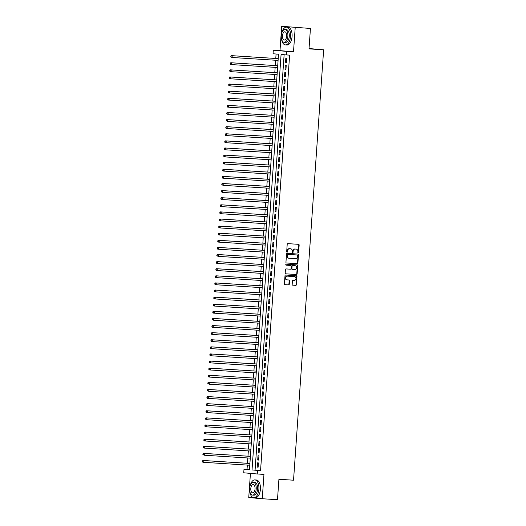 <?xml version="1.0" encoding="UTF-8"?>
<svg xmlns="http://www.w3.org/2000/svg" width="526" height="526" viewBox="0 0 526 526"><rect width="100%" height="100%" fill="white"/><g stroke="black" fill="none" stroke-linecap="round" stroke-linejoin="round"><path stroke-width="0.79" d="M298.189 252.934A0.487 0.421 95 0 0 298.643 252.467L299.156 245.063A0.697 0.598 95 0 0 298.61 244.327L287.847 243.643A0.697 0.598 95 0 0 287.203 244.307L286.683 251.711A0.487 0.421 95 0 0 287.518 251.763L287.584 250.803A2.236 1.92 95 0 1 289.655 248.699L290.549 248.752A2.236 1.92 95 0 1 292.311 251.106L292.239 252.066A0.487 0.421 95 0 0 293.081 252.118L293.146 251.158A2.236 1.92 95 0 1 295.217 249.048L296.112 249.107A2.236 1.92 95 0 1 297.867 251.461L297.801 252.414A0.487 0.421 95 0 0 298.189 252.934M297.999 252.868A0.487 0.421 95 0 0 298.275 252.441L298.794 245.031A0.697 0.598 95 0 0 298.341 244.314M286.88 252.158A0.487 0.421 95 0 0 287.157 251.73L287.222 250.777L287.584 250.803M292.443 252.513A0.487 0.421 95 0 0 292.712 252.085L292.778 251.126L293.146 251.158M292.173 284.428A0.697 0.598 95 0 0 292.719 285.164L295.737 285.355A0.697 0.598 95 0 0 296.388 284.697L296.96 276.472A0.697 0.598 95 0 0 296.414 275.736L285.651 275.052A0.697 0.598 95 0 0 285.007 275.709L284.428 283.935A0.697 0.598 95 0 0 284.98 284.671L288.623 284.901A0.697 0.598 95 0 0 289.274 284.244L289.517 280.726A0.697 0.598 95 0 0 288.978 279.99L287.157 279.871A1.867 1.604 95 0 1 287.42 276.143L294.507 276.591A1.867 1.604 95 0 1 294.244 280.325L293.061 280.246A0.697 0.598 95 0 0 292.417 280.91L292.173 284.428M257.51 470.435L257.26 473.985L243.742 472.795L243.992 469.245L249.469 469.725L278.524 54.237L273.047 53.751L273.296 50.2L286.808 51.39L286.565 54.941L281.081 54.461L252.026 469.948L260.554 470.625L289.609 55.131L286.565 54.941M310.439 28.457L281.693 26.3L310.439 28.457L309.012 48.872L323.635 49.799L293.534 480.205L278.918 479.278L277.485 499.7L262.257 498.733L263.96 474.406L257.26 473.985M281.693 26.3L279.996 50.627L293.508 51.818L295.211 27.49M293.508 51.818L286.808 51.39M297.256 263.671A0.697 0.598 95 0 0 297.9 263.013L298.479 254.788A0.697 0.598 95 0 0 297.926 254.051L287.163 253.368A0.697 0.598 95 0 0 286.519 254.032L285.947 262.257A0.697 0.598 95 0 0 286.492 262.993L296.888 263.644A0.697 0.598 95 0 0 297.538 262.98L298.11 254.755A0.697 0.598 95 0 0 297.657 254.038M285.638 273.816L296.131 274.48A0.697 0.598 95 0 0 296.782 273.822L297.354 265.597L297.723 265.63L297.144 273.855A0.697 0.598 95 0 1 296.5 274.513L285.736 273.829A0.697 0.598 95 0 1 285.723 273.829L285.736 273.829M286.078 265.163L290.339 265.433A0.697 0.598 95 0 0 290.352 265.433L290.707 265.466A0.697 0.598 95 0 0 290.707 265.466A0.697 0.598 95 0 1 291.253 266.202L291.088 268.536A0.697 0.598 95 0 1 290.444 269.194L286.078 268.917A0.697 0.598 95 0 0 285.434 269.575L285.184 273.099A0.697 0.598 95 0 0 285.723 273.829M290.352 265.433L286.164 265.176A0.487 0.421 95 0 1 286.151 265.176L286.164 265.176M297.723 265.63A0.697 0.598 95 0 0 297.17 264.894L286.229 264.197A0.487 0.421 95 0 0 286.151 265.176M250.435 473.38L248.745 497.543L262.257 498.733M286.44 62.357L286.736 58.097L285.822 58.018L285.526 62.278L286.44 62.357M285.94 69.458L286.236 65.198L285.329 65.119L285.026 69.379L285.94 69.458M285.447 76.566L285.743 72.305L284.829 72.22L284.533 76.48L285.447 76.566M284.947 83.667L285.243 79.406L284.329 79.327L284.033 83.588L284.947 83.667M284.454 90.768L284.75 86.507L283.836 86.428L283.54 90.689L284.454 90.768M283.955 97.869L284.25 93.608L283.336 93.529L283.041 97.79L283.955 97.869M283.455 104.976L283.757 100.709L282.843 100.63L282.547 104.891L283.455 104.976M282.962 112.077L283.258 107.817L282.344 107.731L282.048 111.999L282.962 112.077M282.462 119.178L282.764 114.918L281.851 114.839L281.548 119.1L282.462 119.178L281.548 119.1M281.969 126.279L282.265 122.019L281.351 121.94L281.055 126.201L281.969 126.279L281.055 126.201M281.469 133.38L281.772 129.12L280.858 129.041L280.555 133.302L281.469 133.38L280.555 133.302M280.976 140.488L281.272 136.221L280.358 136.142L280.062 140.403L280.976 140.488L280.062 140.403M280.476 147.589L280.779 143.328L279.865 143.243L279.562 147.51L280.476 147.589L279.562 147.51M279.983 154.69L280.279 150.429L279.365 150.351L279.069 154.611L279.983 154.69L279.069 154.611M279.484 161.791L279.779 157.53L278.872 157.452L278.57 161.712L279.484 161.791L278.57 161.712M278.99 168.892L279.286 164.631L278.372 164.553L278.076 168.813L278.99 168.892L278.076 168.813M278.491 176L278.787 171.739L277.879 171.654L277.577 175.914L278.491 176M277.998 183.101L278.293 178.84L277.38 178.761L277.084 183.022L277.998 183.101M277.498 190.202L277.794 185.941L276.88 185.862L276.584 190.123L277.498 190.202M276.998 197.303L277.301 193.042L276.387 192.963L276.091 197.224L276.998 197.303M276.505 204.41L276.801 200.143L275.887 200.064L275.591 204.325L276.505 204.41M276.005 211.511L276.308 207.251L275.394 207.165L275.098 211.432L276.005 211.511M275.512 218.612L275.808 214.352L274.894 214.273L274.598 218.533L275.512 218.612M275.013 225.713L275.315 221.453L274.401 221.374L274.099 225.634L275.013 225.713M274.519 232.814L274.815 228.554L273.901 228.475L273.605 232.735L274.519 232.814M274.02 239.922L274.322 235.655L273.408 235.576L273.106 239.836L274.02 239.922M273.527 247.023L273.822 242.762L272.909 242.677L272.613 246.944L273.527 247.023M273.027 254.124L273.329 249.863L272.415 249.784L272.113 254.045L273.027 254.124M272.534 261.225L272.83 256.964L271.916 256.885L271.62 261.146L272.534 261.225M272.034 268.326L272.33 264.065L271.423 263.986L271.12 268.247L272.034 268.326M271.541 275.433L271.837 271.173L270.923 271.087L270.627 275.348L271.541 275.433M271.041 282.534L271.337 278.274L270.423 278.195L270.127 282.455L271.041 282.534L270.127 282.455M270.548 289.635L270.844 285.375L269.93 285.296L269.634 289.556L270.548 289.635L269.634 289.556M270.048 296.736L270.344 292.476L269.43 292.397L269.134 296.657L270.048 296.736L269.134 296.657M269.549 303.844L269.851 299.577L268.937 299.498L268.641 303.758L269.549 303.844L268.641 303.758M269.056 310.945L269.351 306.684L268.438 306.599L268.142 310.866L269.056 310.945L268.142 310.866M268.556 318.046L268.858 313.785L267.944 313.706L267.642 317.967L268.556 318.046L267.642 317.967M268.063 325.147L268.359 320.886L267.445 320.807L267.149 325.068L268.063 325.147L267.149 325.068M267.563 332.248L267.865 327.987L266.952 327.908L266.649 332.169L267.563 332.248L266.649 332.169M267.07 339.355L267.366 335.088L266.452 335.009L266.156 339.27L267.07 339.355M266.57 346.456L266.873 342.196L265.959 342.11L265.656 346.378L266.57 346.456M266.077 353.557L266.373 349.297L265.459 349.218L265.163 353.479L266.077 353.557M265.577 360.658L265.873 356.398L264.966 356.319L264.663 360.58L265.577 360.658M265.084 367.759L265.38 363.499L264.466 363.42L264.17 367.681L265.084 367.759M264.585 374.867L264.88 370.606L263.973 370.521L263.671 374.782L264.585 374.867M264.091 381.968L264.387 377.707L263.473 377.629L263.178 381.889L264.091 381.968M263.592 389.069L263.888 384.808L262.974 384.73L262.678 388.99L263.592 389.069M263.092 396.17L263.394 391.909L262.481 391.831L262.185 396.091L263.092 396.17M262.599 403.278L262.895 399.01L261.981 398.932L261.685 403.192L262.599 403.278M262.099 410.379L262.402 406.118L261.488 406.033L261.192 410.3L262.099 410.379M261.606 417.48L261.902 413.219L260.988 413.14L260.692 417.401L261.606 417.48M261.106 424.581L261.409 420.32L260.495 420.241L260.192 424.502L261.106 424.581M260.613 431.682L260.909 427.421L259.995 427.342L259.699 431.603L260.613 431.682M260.114 438.789L260.416 434.522L259.502 434.443L259.2 438.704L260.114 438.789M259.62 445.89L259.916 441.63L259.002 441.544L258.707 445.811L259.62 445.89M259.121 452.991L259.423 448.731L258.509 448.652L258.207 452.912L259.121 452.991L258.207 452.912M258.628 460.092L258.923 455.832L258.01 455.753L257.714 460.013L258.628 460.092L257.714 460.013M284.125 54.724L255.077 470.145L260.554 470.625M257.516 462.854L257.214 467.114L258.128 467.193L258.424 462.933L257.516 462.854M276.084 54.02L275.775 58.452M275.65 60.247L275.282 65.553M275.157 67.348L274.782 72.654M274.657 74.449L274.289 79.755M274.158 81.556L273.79 86.856M273.665 88.657L273.296 93.963M273.165 95.758L272.797 101.064M272.672 102.859L272.297 108.165M272.172 109.967L271.804 115.266M271.679 117.068L271.304 122.374M271.179 124.169L270.811 129.475M270.686 131.27L270.311 136.576M270.186 138.371L269.818 143.677M269.693 145.478L269.319 150.778M269.194 152.579L268.825 157.885M268.701 159.68L268.326 164.986M268.201 166.781L267.833 172.087M267.701 173.882L267.333 179.188M267.208 180.99L266.84 186.289M266.708 188.091L266.34 193.397M266.215 195.192L265.84 200.498M265.715 202.293L265.347 207.599M265.222 209.401L264.848 214.7M264.723 216.502L264.354 221.808M264.23 223.603L263.855 228.909M263.73 230.704L263.362 236.01M263.237 237.805L262.862 243.111M262.737 244.912L262.369 250.212M262.244 252.013L261.869 257.319M261.744 259.114L261.376 264.42M261.251 266.215L260.876 271.521M260.751 273.316L260.383 278.622M260.252 280.424L259.883 285.723M259.759 287.525L259.39 292.831M259.259 294.626L258.891 299.932M258.766 301.727L258.391 307.033M258.266 308.834L257.898 314.134M257.773 315.935L257.398 321.241M257.273 323.036L256.905 328.342M256.78 330.137L256.405 335.443M256.28 337.238L255.912 342.544M255.787 344.346L255.412 349.645M255.288 351.447L254.919 356.753M254.794 358.548L254.42 363.854M254.295 365.649L253.926 370.955M253.795 372.75L253.427 378.056M253.302 379.857L252.934 385.157M252.802 386.958L252.434 392.264M252.309 394.059L251.934 399.365M251.809 401.16L251.441 406.466M251.316 408.268L250.941 413.567M250.817 415.369L250.448 420.675M250.323 422.47L249.949 427.776M249.824 429.571L249.455 434.877M249.331 436.672L248.956 441.978M248.831 443.78L248.463 449.079M248.338 450.881L247.963 456.187M247.838 457.982L247.47 463.288M247.345 465.083L247.036 469.435L249.475 469.652M323.635 49.799L309.038 48.543M247.036 469.435L243.992 469.245M279.996 50.627L273.296 50.2M255.077 470.145L252.026 469.948M285.526 62.278L286.44 62.338M285.026 69.379L285.94 69.439M284.533 76.48L285.447 76.54M284.033 83.588L284.947 83.647M283.54 90.689L284.454 90.748M283.041 97.79L283.955 97.849M282.547 104.891L283.461 104.95M282.048 111.999L282.962 112.051M277.577 175.914L278.491 175.973M277.084 183.022L277.998 183.081M276.584 190.123L277.498 190.182M276.091 197.224L277.005 197.283M275.591 204.325L276.505 204.384M275.098 211.432L276.012 211.485M274.598 218.533L275.512 218.592M274.099 225.634L275.019 225.693M273.605 232.735L274.519 232.794M273.106 239.836L274.026 239.895M272.613 246.944L273.527 246.996M272.113 254.045L273.027 254.104M271.62 261.146L272.534 261.205M271.12 268.247L272.034 268.306M270.627 275.348L271.541 275.407M266.156 339.27L267.07 339.329M265.656 346.378L266.57 346.43M265.163 353.479L266.077 353.538M264.663 360.58L265.577 360.639M264.17 367.681L265.084 367.74M263.671 374.782L264.585 374.841M263.178 381.889L264.091 381.948M262.678 388.99L263.592 389.049M262.185 396.091L263.099 396.15M261.685 403.192L262.599 403.251M261.192 410.3L262.106 410.352M260.692 417.401L261.606 417.46M260.192 424.502L261.113 424.561M259.699 431.603L260.613 431.662M259.2 438.704L260.12 438.763M258.707 445.811L259.62 445.864M257.214 467.114L258.128 467.173M295.829 249.081A2.236 1.92 95 0 0 295.75 249.074L296.112 249.107M292.778 251.126A2.236 1.92 95 0 1 294.849 249.015L295.75 249.074M290.267 248.726A2.236 1.92 95 0 0 290.188 248.719L290.549 248.752M287.222 250.777A2.236 1.92 95 0 1 289.287 248.666L290.188 248.719M286.4 262.974L296.888 263.644M297.584 255.505A0.487 0.421 95 0 0 297.203 254.985L287.755 254.387A0.487 0.421 95 0 0 287.301 254.847L287.235 255.86A2.236 1.92 95 0 0 288.991 258.213L295.448 258.621A2.236 1.92 95 0 0 297.519 256.51L297.584 255.505M297.21 254.985L296.848 254.959A0.487 0.421 95 0 0 296.835 254.952L297.203 254.985M288.912 258.207L288.623 258.181A2.236 1.92 95 0 1 286.867 255.827L286.94 254.821A0.487 0.421 95 0 1 287.393 254.354L296.835 254.952M294.974 269.483A1.867 1.604 95 0 0 295.231 265.748L292.739 265.591A0.697 0.598 95 0 0 292.088 266.255L291.93 268.589A0.697 0.598 95 0 0 292.476 269.325L294.974 269.483M294.935 265.722A1.867 1.604 95 0 0 294.869 265.722L295.231 265.748M292.101 269.292L292.114 269.292A0.697 0.598 95 0 1 291.562 268.556L291.726 266.222A0.697 0.598 95 0 1 292.371 265.558L294.869 265.722M297.354 265.597A0.697 0.598 95 0 0 296.901 264.874M294.205 276.564A1.867 1.604 95 0 0 294.139 276.564L294.507 276.591M287.091 279.871L286.795 279.845A1.867 1.604 95 0 1 287.058 276.111L294.139 276.564M284.882 284.658L288.261 284.868A0.697 0.598 95 0 0 288.905 284.211L289.155 280.693A0.697 0.598 95 0 0 288.695 279.97M292.627 285.151L295.375 285.322A0.697 0.598 95 0 0 296.02 284.665L296.598 276.439A0.697 0.598 95 0 0 296.145 275.716M231.092 56.164L230.677 56.841L231.045 56.874L231.092 56.164L232.196 55.71L278.221 58.629L231.282 55.624L232.196 55.71L232.071 57.485L278.096 60.405M231.045 56.874L232.071 57.485L230.677 56.841M230.73 56.131L231.282 55.624M281.489 38.786A8.903 4.583 -86.4 0 0 285.414 44.894A8.903 4.583 -86.4 0 0 290.549 36.412A8.903 4.583 -86.4 0 0 286.545 27.128A8.903 4.583 -86.4 0 0 281.877 32.691M285.414 44.894L286.94 44.993A8.903 4.583 -86.4 0 0 292.068 36.511A8.903 4.583 -86.4 0 0 288.064 27.227L286.545 27.128M284.987 29.528L286.387 29.614A6.411 3.301 93.6 0 1 289.267 36.301A6.411 3.301 93.6 0 1 285.572 42.409L284.171 42.317A6.411 3.301 -86.4 0 0 287.867 36.215A6.411 3.301 -86.4 0 0 284.987 29.528A6.411 3.301 -86.4 0 0 281.292 35.636A6.411 3.301 -86.4 0 0 284.171 42.317M282.462 35.735A4.129 2.124 -86.4 0 0 284.316 40.042A4.129 2.124 -86.4 0 0 286.696 36.11A4.129 2.124 -86.4 0 0 284.842 31.803A4.129 2.124 -86.4 0 0 282.462 35.735M249.83 491.567A8.903 4.583 -86.4 0 0 253.756 497.675A8.903 4.583 -86.4 0 0 258.884 489.193A8.903 4.583 -86.4 0 0 254.88 479.909A8.903 4.583 -86.4 0 0 250.218 485.472M253.756 497.675L255.281 497.767A8.903 4.583 -86.4 0 0 260.409 489.292A8.903 4.583 -86.4 0 0 256.405 480.008L254.88 479.909M253.322 482.309L254.722 482.395A6.411 3.301 93.6 0 1 257.608 489.081A6.411 3.301 93.6 0 1 253.913 495.183L252.513 495.097A6.411 3.301 -86.4 0 0 256.208 488.989A6.411 3.301 -86.4 0 0 253.322 482.309A6.411 3.301 -86.4 0 0 249.633 488.411A6.411 3.301 -86.4 0 0 252.513 495.097M250.797 488.516A4.129 2.124 -86.4 0 0 252.658 492.823A4.129 2.124 -86.4 0 0 255.038 488.891A4.129 2.124 -86.4 0 0 253.177 484.577A4.129 2.124 -86.4 0 0 250.797 488.516M230.598 63.271L230.23 63.238L230.178 63.948L230.546 63.981L230.598 63.271L231.696 62.811L277.721 65.73L230.782 62.732L231.696 62.811L231.571 64.586L277.596 67.506M230.546 63.981L231.571 64.586L230.664 64.507L230.178 63.948M230.23 63.238L230.782 62.732M230.099 70.372L229.73 70.339L230.046 71.082L230.099 70.372L231.203 69.912L277.222 72.831L230.289 69.833L231.203 69.912L231.078 71.687L277.103 74.607M230.046 71.082L231.078 71.687L230.164 71.608L229.684 71.049M229.73 70.339L230.289 69.833M229.599 77.473L229.185 78.15L229.553 78.183L229.599 77.473L230.704 77.013L276.729 79.932L229.79 76.934L230.704 77.013L230.579 78.788L276.604 81.708M229.553 78.183L230.579 78.788L229.665 78.709L229.185 78.15M229.237 77.44L229.79 76.934M276.235 87.014L229.297 84.035L230.21 84.114L230.086 85.896L276.111 88.809M276.229 87.033L230.21 84.114L228.738 84.541L229.053 85.284L229.106 84.574M229.053 85.284L230.086 85.896L228.692 85.251M228.738 84.541L229.297 84.035M275.736 94.115L228.797 91.136L229.711 91.222L229.586 92.997L275.611 95.916M275.736 94.141L229.711 91.222L228.245 91.649L228.56 92.385L228.606 91.675M228.56 92.385L229.586 92.997L228.192 92.359M228.245 91.649L228.797 91.136M275.243 101.216L228.304 98.244L229.218 98.323L229.093 100.098L275.111 103.017M275.236 101.242L229.218 98.323L227.745 98.75L228.06 99.493L228.113 98.783M228.06 99.493L229.093 100.098L228.179 100.019L227.699 99.46M227.745 98.75L228.304 98.244M274.743 108.323L227.804 105.345L228.718 105.424L228.593 107.199L274.618 110.118M274.743 108.343L228.718 105.424L227.252 105.851L227.567 106.594L227.613 105.884M227.567 106.594L228.593 107.199L227.679 107.12L227.199 106.561M227.252 105.851L227.804 105.345M274.243 115.424L227.311 112.446L228.225 112.525L228.1 114.3L274.118 117.219M274.243 115.444L228.225 112.525L226.752 112.952L227.068 113.695L227.12 112.985M227.068 113.695L228.1 114.3L227.186 114.221L226.706 113.662M226.752 112.952L227.311 112.446M273.75 122.525L226.811 119.547L227.725 119.632L227.6 121.407L273.625 124.327M273.75 122.545L227.725 119.632L226.259 120.053L226.575 120.796L226.621 120.086M226.575 120.796L227.6 121.407L226.206 120.763M226.259 120.053L226.811 119.547M273.25 129.626L226.318 126.654L227.225 126.733L227.107 128.508L273.125 131.428M273.25 129.652L227.225 126.733L225.759 127.16L226.075 127.903L226.127 127.187M226.075 127.903L227.107 128.508L226.193 128.429L225.713 127.871M225.759 127.16L226.318 126.654M272.757 136.734L225.818 133.755L226.732 133.834L226.607 135.609L272.632 138.529M272.757 136.753L226.732 133.834L225.266 134.261L225.582 135.004L225.628 134.294M225.582 135.004L226.607 135.609L225.693 135.53L225.213 134.972M225.266 134.261L225.818 133.755M272.258 143.835L225.325 140.856L226.233 140.935L226.114 142.71L272.133 145.63M272.258 143.854L226.233 140.935L224.766 141.362L225.082 142.105L225.135 141.395M225.082 142.105L226.114 142.71L225.2 142.631L224.72 142.073M224.766 141.362L225.325 140.856M271.764 150.936L224.826 147.957L225.739 148.036L225.615 149.811L271.64 152.731M271.764 150.955L225.739 148.036L224.273 148.464L224.589 149.206L224.635 148.496M224.589 149.206L225.615 149.811L224.701 149.732L224.221 149.174M224.273 148.464L224.826 147.957M271.265 158.037L224.326 155.058L225.24 155.144L225.115 156.919L271.14 159.838M271.265 158.063L225.24 155.144L223.774 155.564L224.089 156.307L224.142 155.597M224.089 156.307L225.115 156.919L223.721 156.275M223.774 155.564L224.326 155.058M270.772 165.138L223.833 162.166L224.747 162.245L224.622 164.02L270.647 166.939M270.772 165.164L224.747 162.245L223.274 162.672L223.589 163.415L223.642 162.705M223.589 163.415L224.622 164.02L223.708 163.941L223.228 163.382M223.274 162.672L223.833 162.166M270.272 172.245L223.333 169.267L224.247 169.346L224.122 171.121L270.147 174.04M270.272 172.265L224.247 169.346L222.781 169.773L223.096 170.516L223.142 169.806M223.096 170.516L224.122 171.121L223.208 171.042L222.728 170.483M222.781 169.773L223.333 169.267M269.779 179.346L222.84 176.368L223.754 176.447L223.629 178.222L269.654 181.141M269.772 179.366L223.754 176.447L222.281 176.874L222.597 177.617L222.649 176.907M222.597 177.617L223.629 178.222L222.715 178.143L222.235 177.584M222.281 176.874L222.84 176.368M269.279 186.447L222.34 183.469L223.254 183.548L223.129 185.33L269.154 188.242M269.279 186.467L223.254 183.548L221.788 183.975L222.103 184.718L222.15 184.008M222.103 184.718L223.129 185.33L221.735 184.685M221.788 183.975L222.34 183.469M268.786 193.548L221.847 190.57L222.761 190.655L222.636 192.431L268.654 195.35M268.779 193.575L222.761 190.655L221.288 191.083L221.604 191.819L221.656 191.109M221.604 191.819L222.636 192.431L221.242 191.793M221.288 191.083L221.847 190.57M268.286 200.649L221.347 197.677L222.261 197.756L222.136 199.532L268.161 202.451M268.286 200.676L222.261 197.756L220.795 198.184L221.111 198.927L221.157 198.217M221.111 198.927L222.136 199.532L221.222 199.453L220.742 198.894M220.795 198.184L221.347 197.677M220.664 205.318L220.295 205.285L220.611 206.028L220.664 205.318L221.768 204.857L267.787 207.777L220.854 204.778L221.768 204.857L221.643 206.633L267.662 209.552M220.611 206.028L221.643 206.633L220.729 206.554L220.249 205.995M220.295 205.285L220.854 204.778M220.164 212.419L219.75 213.096L220.118 213.129L220.164 212.419L221.268 211.958L267.293 214.878L220.355 211.879L221.268 211.958L221.144 213.734L267.169 216.653M220.118 213.129L221.144 213.734L220.23 213.655L219.75 213.096M219.802 212.386L220.355 211.879M219.671 219.52L219.303 219.487L219.618 220.23L219.671 219.52L220.775 219.066L266.794 221.979L219.861 218.98L220.775 219.066L220.65 220.841L266.669 223.76M219.618 220.23L220.65 220.841L219.257 220.197M219.303 219.487L219.861 218.98M219.171 226.621L218.757 227.304L219.125 227.337L219.171 226.621L220.276 226.167L266.301 229.086L219.362 226.088L220.276 226.167L220.151 227.942L266.176 230.861M219.125 227.337L220.151 227.942L219.237 227.863L218.757 227.304M218.809 226.594L219.362 226.088M218.678 233.728L218.31 233.695L218.625 234.438L218.678 233.728L219.776 233.268L265.801 236.187L218.869 233.189L219.776 233.268L219.658 235.043L265.676 237.962M218.625 234.438L219.658 235.043L218.744 234.964L218.264 234.405M218.31 233.695L218.869 233.189M218.178 240.829L217.764 241.506L218.132 241.539L218.178 240.829L219.283 240.369L265.308 243.288L218.369 240.29L219.283 240.369L219.158 242.144L265.183 245.063M218.132 241.539L219.158 242.144L218.244 242.065L217.764 241.506M217.817 240.796L218.369 240.29M217.685 247.93L217.317 247.897L217.632 248.64L217.685 247.93L218.783 247.47L264.808 250.389L217.869 247.391L218.783 247.47L218.658 249.245L264.683 252.164M217.632 248.64L218.658 249.245L217.751 249.166L217.264 248.607M217.317 247.897L217.869 247.391M264.315 257.47L217.376 254.492L218.29 254.577L218.165 256.353L264.19 259.272M264.315 257.497L218.29 254.577L216.824 254.998L217.139 255.741L217.185 255.031M217.139 255.741L218.165 256.353L216.771 255.708M216.824 254.998L217.376 254.492M263.815 264.571L216.876 261.6L217.79 261.678L217.665 263.454L263.69 266.373M263.815 264.598L217.79 261.678L216.324 262.106L216.64 262.849L216.692 262.139M216.64 262.849L217.665 263.454L216.758 263.375L216.271 262.816M216.324 262.106L216.876 261.6M263.322 271.679L216.383 268.701L217.297 268.779L217.172 270.555L263.197 273.474M263.316 271.699L217.297 268.779L215.824 269.207L216.14 269.95L216.193 269.24M216.14 269.95L217.172 270.555L216.258 270.476L215.778 269.917M215.824 269.207L216.383 268.701M262.822 278.78L215.884 275.802L216.797 275.88L216.673 277.656L262.698 280.575M262.822 278.8L216.797 275.88L215.331 276.308L215.647 277.051L215.693 276.341M215.647 277.051L216.673 277.656L215.759 277.577L215.279 277.018M215.331 276.308L215.884 275.802M262.329 285.881L215.39 282.903L216.304 282.981L216.179 284.763L262.204 287.676M262.323 285.901L216.304 282.981L214.832 283.409L215.147 284.152L215.2 283.442M215.147 284.152L216.179 284.763L214.786 284.119M214.832 283.409L215.39 282.903M261.83 292.982L214.891 290.004L215.805 290.089L215.68 291.864L261.705 294.784M261.83 293.008L215.805 290.089L214.338 290.516L214.654 291.253L214.7 290.543M214.654 291.253L215.68 291.864L214.286 291.226M214.338 290.516L214.891 290.004M261.337 300.083L214.398 297.111L215.312 297.19L215.187 298.965L261.205 301.885M261.33 300.109L215.312 297.19L213.839 297.617L214.154 298.36L214.207 297.65M214.154 298.36L215.187 298.965L214.273 298.886L213.793 298.327M213.839 297.617L214.398 297.111M260.837 307.191L213.898 304.212L214.812 304.291L214.687 306.066L260.712 308.986M260.837 307.21L214.812 304.291L213.346 304.718L213.661 305.461L213.707 304.751M213.661 305.461L214.687 306.066L213.773 305.987L213.293 305.428M213.346 304.718L213.898 304.212M260.337 314.292L213.405 311.313L214.319 311.392L214.194 313.167L260.212 316.087M260.337 314.311L214.319 311.392L212.846 311.819L213.161 312.562L213.214 311.852M213.161 312.562L214.194 313.167L213.28 313.088L212.8 312.529M212.846 311.819L213.405 311.313M259.844 321.393L212.905 318.414L213.819 318.5L213.694 320.275L259.719 323.194M259.844 321.412L213.819 318.5L212.353 318.92L212.668 319.663L212.714 318.953M212.668 319.663L213.694 320.275L212.3 319.63M212.353 318.92L212.905 318.414M259.344 328.494L212.412 325.522L213.319 325.601L213.201 327.376L259.219 330.295M259.344 328.52L213.319 325.601L211.853 326.028L212.169 326.771L212.221 326.054M212.169 326.771L213.201 327.376L212.287 327.297L211.807 326.738M211.853 326.028L212.412 325.522M258.851 335.601L211.912 332.623L212.826 332.702L212.701 334.477L258.726 337.396M258.851 335.621L212.826 332.702L211.36 333.129L211.676 333.872L211.722 333.162M211.676 333.872L212.701 334.477L211.787 334.398L211.307 333.839M211.36 333.129L211.912 332.623M258.351 342.702L211.419 339.724L212.326 339.803L212.208 341.578L258.227 344.497M258.351 342.722L212.326 339.803L210.86 340.23L211.176 340.973L211.228 340.263M211.176 340.973L212.208 341.578L211.294 341.499L210.814 340.94M210.86 340.23L211.419 339.724M257.858 349.803L210.919 346.825L211.833 346.904L211.708 348.679L257.733 351.598M257.858 349.823L211.833 346.904L210.367 347.331L210.683 348.074L210.729 347.364M210.683 348.074L211.708 348.679L210.794 348.6L210.315 348.041M210.367 347.331L210.919 346.825M257.359 356.904L210.42 353.926L211.334 354.011L211.209 355.786L257.234 358.706M257.359 356.93L211.334 354.011L209.867 354.432L210.183 355.175L210.236 354.465M210.183 355.175L211.209 355.786L209.815 355.142M209.867 354.432L210.42 353.926M256.866 364.005L209.927 361.033L210.841 361.112L210.716 362.887L256.741 365.807M256.859 364.031L210.841 361.112L209.368 361.54L209.683 362.282L209.736 361.572M209.683 362.282L210.716 362.887L209.802 362.808L209.322 362.25M209.368 361.54L209.927 361.033M209.236 368.673L208.822 369.351L209.19 369.383L209.236 368.673L210.341 368.213L256.366 371.132L209.427 368.134L210.341 368.213L210.216 369.988L256.241 372.908M209.19 369.383L210.216 369.988L209.302 369.909L208.822 369.351M208.875 368.641L209.427 368.134M208.743 375.774L208.375 375.742L208.69 376.485L208.743 375.774L209.848 375.314L255.866 378.233L208.934 375.235L209.848 375.314L209.723 377.089L255.748 380.009M208.69 376.485L209.723 377.089L208.809 377.01L208.329 376.452M208.375 375.742L208.934 375.235M208.243 382.875L207.829 383.553L208.197 383.585L208.243 382.875L209.348 382.415L255.373 385.334L208.434 382.336L209.348 382.415L209.223 384.197L255.248 387.11M208.197 383.585L209.223 384.197L207.829 383.553M207.882 382.843L208.434 382.336M207.75 389.976L207.382 389.95L207.698 390.687L207.75 389.976L208.855 389.523L254.873 392.442L207.941 389.437L208.855 389.523L208.73 391.298L254.748 394.217M207.698 390.687L208.73 391.298L207.336 390.66M207.382 389.95L207.941 389.437M207.251 397.084L206.836 397.761L207.205 397.794L207.251 397.084L208.355 396.624L254.38 399.543L207.441 396.545L208.355 396.624L208.23 398.399L254.255 401.318M207.205 397.794L208.23 398.399L207.316 398.32L206.836 397.761M206.889 397.051L207.441 396.545M206.757 404.185L206.389 404.152L206.705 404.895L206.757 404.185L207.862 403.725L253.88 406.644L206.948 403.646L207.862 403.725L207.737 405.5L253.756 408.419M206.705 404.895L207.737 405.5L206.823 405.421L206.343 404.862M206.389 404.152L206.948 403.646M206.258 411.286L205.844 411.963L206.212 411.996L206.258 411.286L207.362 410.826L253.387 413.745L206.448 410.747L207.362 410.826L207.237 412.601L253.262 415.52M206.212 411.996L207.237 412.601L206.323 412.522L205.844 411.963M205.896 411.253L206.448 410.747M205.765 418.387L205.396 418.354L205.712 419.097L205.765 418.387L206.869 417.933L252.888 420.846L205.955 417.848L206.869 417.933L206.744 419.709L252.763 422.628M205.712 419.097L206.744 419.709L205.35 419.064M205.396 418.354L205.955 417.848M252.395 427.927L205.456 424.955L206.37 425.034L206.245 426.81L252.27 429.729M252.395 427.954L206.37 425.034L204.903 425.462L205.219 426.205L205.265 425.488M205.219 426.205L206.245 426.81L205.331 426.731L204.851 426.172M204.903 425.462L205.456 424.955M251.895 435.035L204.962 432.056L205.87 432.135L205.751 433.911L251.77 436.83M251.895 435.055L205.87 432.135L204.404 432.563L204.719 433.306L204.772 432.596M204.719 433.306L205.751 433.911L204.838 433.832L204.358 433.273M204.404 432.563L204.962 432.056M251.402 442.136L204.463 439.157L205.377 439.236L205.252 441.012L251.277 443.931M251.402 442.156L205.377 439.236L203.91 439.664L204.226 440.407L204.272 439.697M204.226 440.407L205.252 441.012L204.338 440.933L203.858 440.374M203.91 439.664L204.463 439.157M250.902 449.237L203.963 446.258L204.877 446.337L204.752 448.113L250.777 451.032M250.902 449.257L204.877 446.337L203.411 446.765L203.726 447.508L203.779 446.798M203.726 447.508L204.752 448.113L203.845 448.034L203.358 447.475M203.411 446.765L203.963 446.258M250.409 456.338L203.47 453.359L204.384 453.445L204.259 455.22L250.284 458.139M250.409 456.364L204.384 453.445L202.911 453.866L203.233 454.609L203.279 453.899M203.233 454.609L204.259 455.22L202.865 454.576M202.911 453.866L203.47 453.359M249.909 463.439L202.97 460.467L203.884 460.546L203.759 462.321L249.784 465.24M249.909 463.465L203.884 460.546L202.418 460.973L202.734 461.716L202.786 461.006M202.734 461.716L203.759 462.321L202.852 462.242L202.365 461.683M202.418 460.973L202.97 460.467M298.275 252.441L298.643 252.467M287.157 251.73L287.518 251.763M292.712 252.085L293.081 252.118M294.849 249.015L295.217 249.048M289.287 248.666L289.655 248.699M298.794 245.031L299.156 245.063M298.11 254.755L298.479 254.788M297.538 262.98L297.9 263.013M287.393 254.354L287.755 254.387M286.94 254.821L287.301 254.847M286.867 255.827L287.235 255.86M296.782 273.822L297.144 273.855M296.131 274.48L296.5 274.513M292.371 265.558L292.739 265.591M291.726 266.222L292.088 266.255M291.562 268.556L291.93 268.589M287.058 276.111L287.42 276.143M289.155 280.693L289.517 280.726M288.905 284.211L289.274 284.244M288.261 284.868L288.623 284.901M296.598 276.439L296.96 276.472M296.02 284.665L296.388 284.697M295.375 285.322L295.737 285.355M295.79 249.074L296.151 249.107M290.227 248.726L290.595 248.759M288.583 258.181L288.952 258.207M294.902 265.722L295.27 265.755M294.172 276.564L294.54 276.597M286.762 279.839L287.124 279.871"/></g></svg>
